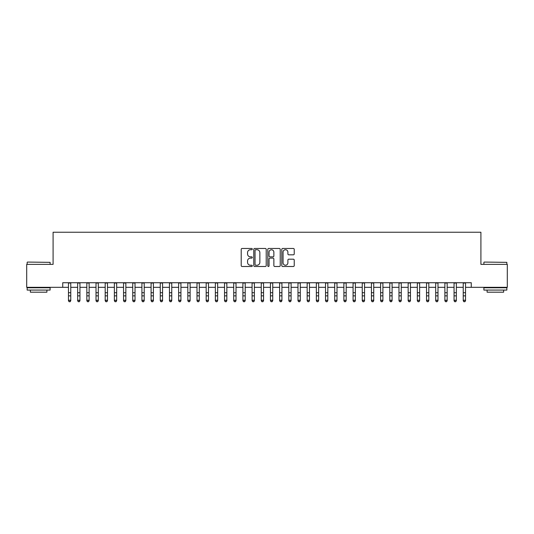 <?xml version="1.0" encoding="UTF-8"?>
<svg xmlns="http://www.w3.org/2000/svg" width="534" height="534" viewBox="0 0 534 534"><rect width="100%" height="100%" fill="white"/><g stroke="black" fill="none" stroke-linecap="round" stroke-linejoin="round"><path stroke-width="0.8" d="M252.308 249.104A0.634 0.634 0 0 0 251.681 248.47L242.109 248.47A0.901 0.901 0 0 0 241.208 249.371L241.208 265.592A0.901 0.901 0 0 0 242.109 266.493L251.681 266.493A0.634 0.634 0 0 0 252.308 265.865A0.634 0.634 0 0 0 251.681 265.231L250.439 265.231A2.884 2.884 0 0 1 247.556 262.348L247.556 260.999A2.884 2.884 0 0 1 250.439 258.116L251.681 258.116A0.634 0.634 0 0 0 252.308 257.481A0.634 0.634 0 0 0 251.681 256.854L250.439 256.854A2.884 2.884 0 0 1 247.556 253.97L247.556 252.615A2.884 2.884 0 0 1 250.439 249.732L251.681 249.732A0.634 0.634 0 0 0 252.308 249.104M293.333 254.825A0.901 0.901 0 0 0 294.234 253.924L294.234 249.371A0.901 0.901 0 0 0 293.333 248.47L282.7 248.47A0.901 0.901 0 0 0 281.798 249.371L281.798 265.592A0.901 0.901 0 0 0 282.7 266.493L293.333 266.493A0.901 0.901 0 0 0 294.234 265.592L294.234 260.098A0.901 0.901 0 0 0 293.333 259.197L288.787 259.197A0.901 0.901 0 0 0 287.886 260.098L287.886 262.821A2.41 2.41 0 0 1 285.476 265.231A2.41 2.41 0 0 1 283.06 262.821L283.06 252.141A2.41 2.41 0 0 1 285.476 249.732A2.41 2.41 0 0 1 287.886 252.141L287.886 253.924A0.901 0.901 0 0 0 288.787 254.825L293.333 254.825M62.732 287.319L26.7 287.319L26.7 264.37L53.093 264.37L53.093 232.237L480.907 232.237L480.907 264.37L507.3 264.37L507.3 287.319L471.268 287.319L471.268 282.726L62.732 282.726L62.732 287.319L68.472 287.319M266.212 249.371A0.901 0.901 0 0 0 265.311 248.47L254.678 248.47A0.901 0.901 0 0 0 253.777 249.371L253.777 265.592A0.901 0.901 0 0 0 254.678 266.493L265.311 266.493A0.901 0.901 0 0 0 266.212 265.592L266.212 249.371M268.689 248.47L279.322 248.47A0.901 0.901 0 0 1 280.223 249.371L280.223 265.592A0.901 0.901 0 0 1 279.322 266.493L274.77 266.493A0.901 0.901 0 0 1 273.869 265.592L273.869 259.017A0.901 0.901 0 0 0 272.967 258.116L269.95 258.116A0.901 0.901 0 0 0 269.049 259.017L269.049 265.865A0.634 0.634 0 0 1 268.422 266.493A0.634 0.634 0 0 1 267.788 265.865L267.788 249.371A0.901 0.901 0 0 1 268.689 248.47M70.768 287.319L77.65 287.319M79.946 287.319L86.835 287.319M89.125 287.319L96.013 287.319M98.309 287.319L105.191 287.319M107.488 287.319L114.376 287.319M116.672 287.319L123.554 287.319M125.85 287.319L132.732 287.319M135.029 287.319L141.917 287.319M144.213 287.319L151.095 287.319M153.392 287.319L160.273 287.319M162.57 287.319L169.458 287.319M171.754 287.319L178.636 287.319M180.933 287.319L187.821 287.319M190.111 287.319L196.999 287.319M199.295 287.319L206.177 287.319M208.474 287.319L215.362 287.319M217.652 287.319L224.54 287.319M226.837 287.319L233.718 287.319M236.015 287.319L242.903 287.319M245.199 287.319L252.081 287.319M254.378 287.319L261.26 287.319M263.556 287.319L270.444 287.319M272.74 287.319L279.622 287.319M281.919 287.319L288.801 287.319M291.097 287.319L297.985 287.319M300.282 287.319L307.163 287.319M309.46 287.319L316.348 287.319M318.638 287.319L325.526 287.319M327.823 287.319L334.705 287.319M337.001 287.319L343.889 287.319M346.179 287.319L353.067 287.319M355.364 287.319L362.246 287.319M364.542 287.319L371.43 287.319M373.727 287.319L380.608 287.319M382.905 287.319L389.787 287.319M392.083 287.319L398.971 287.319M401.268 287.319L408.15 287.319M410.446 287.319L417.328 287.319M419.624 287.319L426.512 287.319M428.809 287.319L435.691 287.319M437.987 287.319L444.875 287.319M447.165 287.319L454.054 287.319M456.35 287.319L463.232 287.319M465.528 287.319L471.268 287.319M255.666 249.732A0.634 0.634 0 0 0 255.038 250.366L255.038 264.604A0.634 0.634 0 0 0 255.666 265.231L256.974 265.231A2.884 2.884 0 0 0 259.858 262.348L259.858 252.615A2.884 2.884 0 0 0 256.974 249.732L255.666 249.732M273.869 252.188A2.41 2.41 0 0 0 271.459 249.778A2.41 2.41 0 0 0 269.049 252.188L269.049 255.953A0.901 0.901 0 0 0 269.95 256.854L272.967 256.854A0.901 0.901 0 0 0 273.869 255.953L273.869 252.188M70.768 282.726L70.768 300.755L70.081 301.763L69.16 301.556L70.081 301.763M68.472 282.726L68.472 300.241L70.768 300.241L70.081 301.556M69.16 301.763L68.472 300.755L68.472 300.241L69.16 301.556M27.434 262.074L50.109 262.348L27.434 262.074M38.635 290.075L27.161 290.075L27.161 287.779L50.109 287.779L50.109 290.075L38.635 290.075M46.899 290.075L46.899 292.185L30.371 292.185L30.371 290.075M484.164 262.074L506.839 262.348L484.164 262.074M495.365 290.075L483.891 290.075L483.891 287.779L506.839 287.779L506.839 290.075L495.365 290.075M503.629 290.075L503.629 292.185L487.101 292.185L487.101 290.075M79.946 282.726L79.946 300.755L79.259 301.763L78.338 301.556L79.259 301.763M77.65 282.726L77.65 300.241L79.946 300.241L79.259 301.556M78.338 301.763L77.65 300.755L77.65 300.241L78.338 301.556M89.125 282.726L89.125 300.755L88.437 301.763L87.523 301.556L88.437 301.763M86.835 282.726L86.835 300.241L89.125 300.241L88.437 301.556M87.523 301.763L86.835 300.755L86.835 300.241L87.523 301.556M98.309 282.726L98.309 300.755L97.622 301.763L96.701 301.556L97.622 301.763M96.013 282.726L96.013 300.241L98.309 300.241L97.622 301.556M96.701 301.763L96.013 300.755L96.013 300.241L96.701 301.556M107.488 282.726L107.488 300.755L106.8 301.763L105.879 301.556L106.8 301.763M105.191 282.726L105.191 300.241L107.488 300.241L106.8 301.556M105.879 301.763L105.191 300.755L105.191 300.241L105.879 301.556M116.672 282.726L116.672 300.755L115.978 301.763L115.064 301.556L115.978 301.763M114.376 282.726L114.376 300.241L116.672 300.241L115.978 301.556M115.064 301.763L114.376 300.755L114.376 300.241L115.064 301.556M125.85 282.726L125.85 300.755L125.163 301.763L124.242 301.556L125.163 301.763M123.554 282.726L123.554 300.241L125.85 300.241L125.163 301.556M124.242 301.763L123.554 300.755L123.554 300.241L124.242 301.556M135.029 282.726L135.029 300.755L134.341 301.763L133.427 301.556L134.341 301.763M132.732 282.726L132.732 300.241L135.029 300.241L134.341 301.556M133.427 301.763L132.732 300.755L132.732 300.241L133.427 301.556M144.213 282.726L144.213 300.755L143.519 301.763L142.605 301.556L143.519 301.763M141.917 282.726L141.917 300.241L144.213 300.241L143.519 301.556M142.605 301.763L141.917 300.755L141.917 300.241L142.605 301.556M153.392 282.726L153.392 300.755L152.704 301.763L151.783 301.556L152.704 301.763M151.095 282.726L151.095 300.241L153.392 300.241L152.704 301.556M151.783 301.763L151.095 300.755L151.095 300.241L151.783 301.556M162.57 282.726L162.57 300.755L161.882 301.763L160.968 301.556L161.882 301.763M160.273 282.726L160.273 300.241L162.57 300.241L161.882 301.556M160.968 301.763L160.273 300.755L160.273 300.241L160.968 301.556M171.754 282.726L171.754 300.755L171.067 301.763L170.146 301.556L171.067 301.763M169.458 282.726L169.458 300.241L171.754 300.241L171.067 301.556M170.146 301.763L169.458 300.755L169.458 300.241L170.146 301.556M180.933 282.726L180.933 300.755L180.245 301.763L179.324 301.556L180.245 301.763M178.636 282.726L178.636 300.241L180.933 300.241L180.245 301.556M179.324 301.763L178.636 300.755L178.636 300.241L179.324 301.556M190.111 282.726L190.111 300.755L189.423 301.763L188.509 301.556L189.423 301.763M187.821 282.726L187.821 300.241L190.111 300.241L189.423 301.556M188.509 301.763L187.821 300.755L187.821 300.241L188.509 301.556M199.295 282.726L199.295 300.755L198.608 301.763L197.687 301.556L198.608 301.763M196.999 282.726L196.999 300.241L199.295 300.241L198.608 301.556M197.687 301.763L196.999 300.755L196.999 300.241L197.687 301.556M208.474 282.726L208.474 300.755L207.786 301.763L206.865 301.556L207.786 301.763M206.177 282.726L206.177 300.241L208.474 300.241L207.786 301.556M206.865 301.763L206.177 300.755L206.177 300.241L206.865 301.556M217.652 282.726L217.652 300.755L216.964 301.763L216.05 301.556L216.964 301.763M215.362 282.726L215.362 300.241L217.652 300.241L216.964 301.556M216.05 301.763L215.362 300.755L215.362 300.241L216.05 301.556M226.837 282.726L226.837 300.755L226.149 301.763L225.228 301.556L226.149 301.763M224.54 282.726L224.54 300.241L226.837 300.241L226.149 301.556M225.228 301.763L224.54 300.755L224.54 300.241L225.228 301.556M236.015 282.726L236.015 300.755L235.327 301.763L234.406 301.556L235.327 301.763M233.718 282.726L233.718 300.241L236.015 300.241L235.327 301.556M234.406 301.763L233.718 300.755L233.718 300.241L234.406 301.556M245.199 282.726L245.199 300.755L244.505 301.763L243.591 301.556L244.505 301.763M242.903 282.726L242.903 300.241L245.199 300.241L244.505 301.556M243.591 301.763L242.903 300.755L242.903 300.241L243.591 301.556M254.378 282.726L254.378 300.755L253.69 301.763L252.769 301.556L253.69 301.763M252.081 282.726L252.081 300.241L254.378 300.241L253.69 301.556M252.769 301.763L252.081 300.755L252.081 300.241L252.769 301.556M263.556 282.726L263.556 300.755L262.868 301.763L261.954 301.556L262.868 301.763M261.26 282.726L261.26 300.241L263.556 300.241L262.868 301.556M261.954 301.763L261.26 300.755L261.26 300.241L261.954 301.556M272.74 282.726L272.74 300.755L272.046 301.763L271.132 301.556L272.046 301.763M270.444 282.726L270.444 300.241L272.74 300.241L272.046 301.556M271.132 301.763L270.444 300.755L270.444 300.241L271.132 301.556M281.919 282.726L281.919 300.755L281.231 301.763L280.31 301.556L281.231 301.763M279.622 282.726L279.622 300.241L281.919 300.241L281.231 301.556M280.31 301.763L279.622 300.755L279.622 300.241L280.31 301.556M291.097 282.726L291.097 300.755L290.409 301.763L289.495 301.556L290.409 301.763M288.801 282.726L288.801 300.241L291.097 300.241L290.409 301.556M289.495 301.763L288.801 300.755L288.801 300.241L289.495 301.556M300.282 282.726L300.282 300.755L299.594 301.763L298.673 301.556L299.594 301.763M297.985 282.726L297.985 300.241L300.282 300.241L299.594 301.556M298.673 301.763L297.985 300.755L297.985 300.241L298.673 301.556M309.46 282.726L309.46 300.755L308.772 301.763L307.851 301.556L308.772 301.763M307.163 282.726L307.163 300.241L309.46 300.241L308.772 301.556M307.851 301.763L307.163 300.755L307.163 300.241L307.851 301.556M318.638 282.726L318.638 300.755L317.95 301.763L317.036 301.556L317.95 301.763M316.348 282.726L316.348 300.241L318.638 300.241L317.95 301.556M317.036 301.763L316.348 300.755L316.348 300.241L317.036 301.556M327.823 282.726L327.823 300.755L327.135 301.763L326.214 301.556L327.135 301.763M325.526 282.726L325.526 300.241L327.823 300.241L327.135 301.556M326.214 301.763L325.526 300.755L325.526 300.241L326.214 301.556M337.001 282.726L337.001 300.755L336.313 301.763L335.392 301.556L336.313 301.763M334.705 282.726L334.705 300.241L337.001 300.241L336.313 301.556M335.392 301.763L334.705 300.755L334.705 300.241L335.392 301.556M346.179 282.726L346.179 300.755L345.491 301.763L344.577 301.556L345.491 301.763M343.889 282.726L343.889 300.241L346.179 300.241L345.491 301.556M344.577 301.763L343.889 300.755L343.889 300.241L344.577 301.556M355.364 282.726L355.364 300.755L354.676 301.763L353.755 301.556L354.676 301.763M353.067 282.726L353.067 300.241L355.364 300.241L354.676 301.556M353.755 301.763L353.067 300.755L353.067 300.241L353.755 301.556M364.542 282.726L364.542 300.755L363.854 301.763L362.933 301.556L363.854 301.763M362.246 282.726L362.246 300.241L364.542 300.241L363.854 301.556M362.933 301.763L362.246 300.755L362.246 300.241L362.933 301.556M373.727 282.726L373.727 300.755L373.032 301.763L372.118 301.556L373.032 301.763M371.43 282.726L371.43 300.241L373.727 300.241L373.032 301.556M372.118 301.763L371.43 300.755L371.43 300.241L372.118 301.556M382.905 282.726L382.905 300.755L382.217 301.763L381.296 301.556L382.217 301.763M380.608 282.726L380.608 300.241L382.905 300.241L382.217 301.556M381.296 301.763L380.608 300.755L380.608 300.241L381.296 301.556M392.083 282.726L392.083 300.755L391.395 301.763L390.481 301.556L391.395 301.763M389.787 282.726L389.787 300.241L392.083 300.241L391.395 301.556M390.481 301.763L389.787 300.755L389.787 300.241L390.481 301.556M401.268 282.726L401.268 300.755L400.573 301.763L399.659 301.556L400.573 301.763M398.971 282.726L398.971 300.241L401.268 300.241L400.573 301.556M399.659 301.763L398.971 300.755L398.971 300.241L399.659 301.556M410.446 282.726L410.446 300.755L409.758 301.763L408.837 301.556L409.758 301.763M408.15 282.726L408.15 300.241L410.446 300.241L409.758 301.556M408.837 301.763L408.15 300.755L408.15 300.241L408.837 301.556M419.624 282.726L419.624 300.755L418.936 301.763L418.022 301.556L418.936 301.763M417.328 282.726L417.328 300.241L419.624 300.241L418.936 301.556M418.022 301.763L417.328 300.755L417.328 300.241L418.022 301.556M428.809 282.726L428.809 300.755L428.121 301.763L427.2 301.556L428.121 301.763M426.512 282.726L426.512 300.241L428.809 300.241L428.121 301.556M427.2 301.763L426.512 300.755L426.512 300.241L427.2 301.556M437.987 282.726L437.987 300.755L437.299 301.763L436.378 301.556L437.299 301.763M435.691 282.726L435.691 300.241L437.987 300.241L437.299 301.556M436.378 301.763L435.691 300.755L435.691 300.241L436.378 301.556M447.165 282.726L447.165 300.755L446.477 301.763L445.563 301.556L446.477 301.763M444.875 282.726L444.875 300.241L447.165 300.241L446.477 301.556M445.563 301.763L444.875 300.755L444.875 300.241L445.563 301.556M456.35 282.726L456.35 300.755L455.662 301.763L454.741 301.556L455.662 301.763M454.054 282.726L454.054 300.241L456.35 300.241L455.662 301.556M454.741 301.763L454.054 300.755L454.054 300.241L454.741 301.556M465.528 282.726L465.528 300.755L464.84 301.763L463.919 301.556L464.84 301.763M463.232 282.726L463.232 300.241L465.528 300.241L464.84 301.556M463.919 301.763L463.232 300.755L463.232 300.241L463.919 301.556M70.768 292.719L68.472 292.719M70.768 295.869L68.472 295.869M70.768 283.027L68.472 283.027M79.946 292.719L77.65 292.719M79.946 295.869L77.65 295.869M79.946 283.027L77.65 283.027M89.125 292.719L86.835 292.719M89.125 295.869L86.835 295.869M89.125 283.027L86.835 283.027M98.309 292.719L96.013 292.719M98.309 295.869L96.013 295.869M98.309 283.027L96.013 283.027M107.488 292.719L105.191 292.719M107.488 295.869L105.191 295.869M107.488 283.027L105.191 283.027M116.672 292.719L114.376 292.719M116.672 295.869L114.376 295.869M116.672 283.027L114.376 283.027M125.85 292.719L123.554 292.719M125.85 295.869L123.554 295.869M125.85 283.027L123.554 283.027M135.029 292.719L132.732 292.719M135.029 295.869L132.732 295.869M135.029 283.027L132.732 283.027M144.213 292.719L141.917 292.719M144.213 295.869L141.917 295.869M144.213 283.027L141.917 283.027M153.392 292.719L151.095 292.719M153.392 295.869L151.095 295.869M153.392 283.027L151.095 283.027M162.57 292.719L160.273 292.719M162.57 295.869L160.273 295.869M162.57 283.027L160.273 283.027M171.754 292.719L169.458 292.719M171.754 295.869L169.458 295.869M171.754 283.027L169.458 283.027M180.933 292.719L178.636 292.719M180.933 295.869L178.636 295.869M180.933 283.027L178.636 283.027M190.111 292.719L187.821 292.719M190.111 295.869L187.821 295.869M190.111 283.027L187.821 283.027M199.295 292.719L196.999 292.719M199.295 295.869L196.999 295.869M199.295 283.027L196.999 283.027M208.474 292.719L206.177 292.719M208.474 295.869L206.177 295.869M208.474 283.027L206.177 283.027M217.652 292.719L215.362 292.719M217.652 295.869L215.362 295.869M217.652 283.027L215.362 283.027M226.837 292.719L224.54 292.719M226.837 295.869L224.54 295.869M226.837 283.027L224.54 283.027M236.015 292.719L233.718 292.719M236.015 295.869L233.718 295.869M236.015 283.027L233.718 283.027M245.199 292.719L242.903 292.719M245.199 295.869L242.903 295.869M245.199 283.027L242.903 283.027M254.378 292.719L252.081 292.719M254.378 295.869L252.081 295.869M254.378 283.027L252.081 283.027M263.556 292.719L261.26 292.719M263.556 295.869L261.26 295.869M263.556 283.027L261.26 283.027M272.74 292.719L270.444 292.719M272.74 295.869L270.444 295.869M272.74 283.027L270.444 283.027M281.919 292.719L279.622 292.719M281.919 295.869L279.622 295.869M281.919 283.027L279.622 283.027M291.097 292.719L288.801 292.719M291.097 295.869L288.801 295.869M291.097 283.027L288.801 283.027M300.282 292.719L297.985 292.719M300.282 295.869L297.985 295.869M300.282 283.027L297.985 283.027M309.46 292.719L307.163 292.719M309.46 295.869L307.163 295.869M309.46 283.027L307.163 283.027M318.638 292.719L316.348 292.719M318.638 295.869L316.348 295.869M318.638 283.027L316.348 283.027M327.823 292.719L325.526 292.719M327.823 295.869L325.526 295.869M327.823 283.027L325.526 283.027M337.001 292.719L334.705 292.719M337.001 295.869L334.705 295.869M337.001 283.027L334.705 283.027M346.179 292.719L343.889 292.719M346.179 295.869L343.889 295.869M346.179 283.027L343.889 283.027M355.364 292.719L353.067 292.719M355.364 295.869L353.067 295.869M355.364 283.027L353.067 283.027M364.542 292.719L362.246 292.719M364.542 295.869L362.246 295.869M364.542 283.027L362.246 283.027M373.727 292.719L371.43 292.719M373.727 295.869L371.43 295.869M373.727 283.027L371.43 283.027M382.905 292.719L380.608 292.719M382.905 295.869L380.608 295.869M382.905 283.027L380.608 283.027M392.083 292.719L389.787 292.719M392.083 295.869L389.787 295.869M392.083 283.027L389.787 283.027M401.268 292.719L398.971 292.719M401.268 295.869L398.971 295.869M401.268 283.027L398.971 283.027M410.446 292.719L408.15 292.719M410.446 295.869L408.15 295.869M410.446 283.027L408.15 283.027M419.624 292.719L417.328 292.719M419.624 295.869L417.328 295.869M419.624 283.027L417.328 283.027M428.809 292.719L426.512 292.719M428.809 295.869L426.512 295.869M428.809 283.027L426.512 283.027M437.987 292.719L435.691 292.719M437.987 295.869L435.691 295.869M437.987 283.027L435.691 283.027M447.165 292.719L444.875 292.719M447.165 295.869L444.875 295.869M447.165 283.027L444.875 283.027M456.35 292.719L454.054 292.719M456.35 295.869L454.054 295.869M456.35 283.027L454.054 283.027M465.528 292.719L463.232 292.719M465.528 295.869L463.232 295.869M465.528 283.027L463.232 283.027M27.161 264.37L27.161 262.348M32.394 287.779L32.394 287.319M44.876 287.779L44.876 287.319M50.109 264.37L50.109 262.348M483.891 264.37L483.891 262.348M489.124 287.779L489.124 287.319M501.606 287.779L501.606 287.319M506.839 264.37L506.839 262.348"/></g></svg>
